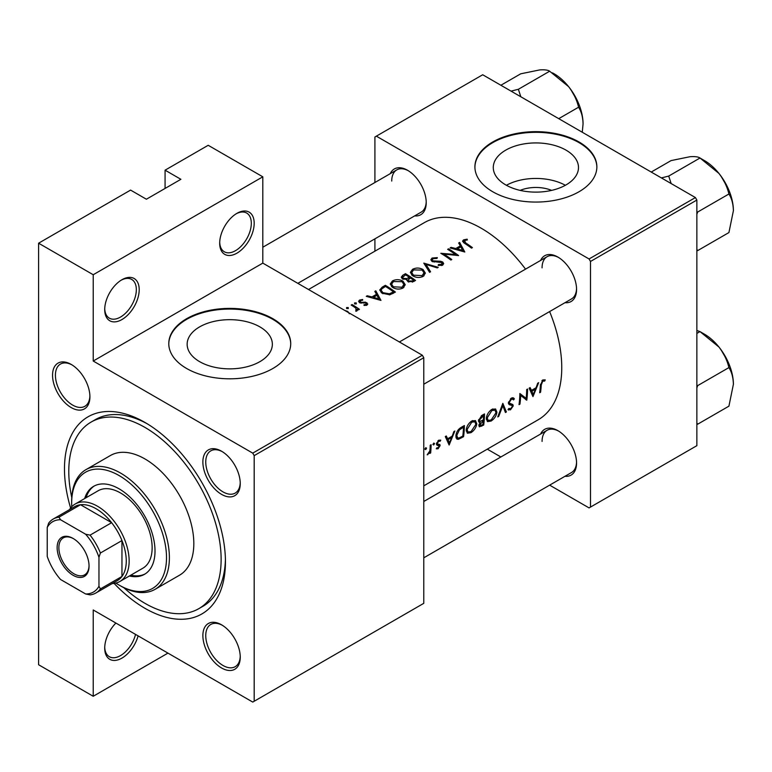 <?xml version="1.0" encoding="UTF-8"?>
<svg xmlns="http://www.w3.org/2000/svg" width="772" height="772" viewBox="0 0 772 772"><rect width="100%" height="100%" fill="white"/><g stroke="black" fill="none" stroke-linecap="round" stroke-linejoin="round"><path stroke-width="1.16" d="M219.692 243.199A24.386 14.079 -60 0 1 236.936 213.333A24.386 14.079 -60 0 1 254.181 223.291A24.386 14.079 -60 0 1 236.936 253.158A24.386 14.079 -60 0 1 219.692 243.199M219.711 242.34A22.359 12.912 120 0 0 224.324 251.778A22.359 12.912 120 0 0 241.549 245.785A22.359 12.912 120 0 0 251.315 223.291A22.359 12.912 120 0 0 246.683 213.053A22.359 12.912 120 0 0 236.203 213.776M104.712 309.582A24.386 14.079 -60 0 1 121.957 279.715A24.386 14.079 -60 0 1 139.201 289.674A24.386 14.079 -60 0 1 121.957 319.54A24.386 14.079 -60 0 1 104.712 309.582M104.731 308.723A22.359 12.912 120 0 0 109.344 318.16A22.359 12.912 120 0 0 126.569 312.168A22.359 12.912 120 0 0 136.335 289.674A22.359 12.912 120 0 0 131.703 279.435A22.359 12.912 120 0 0 121.223 280.159M138.101 635.887A24.386 14.079 -60 0 1 118.869 659.558A24.386 14.079 -60 0 1 104.712 648.142A24.386 14.079 -60 0 1 115.887 623.052M520.145 190.385A26.991 15.585 180 0 1 551.623 190.385M566.011 184.923A42.605 24.598 0 0 0 578.489 167.524A42.605 24.598 0 0 0 552.192 144.798A42.605 24.598 0 0 0 505.757 150.135A42.605 24.598 0 0 0 493.279 167.524A42.605 24.598 0 0 0 519.585 190.25A42.605 24.598 0 0 0 566.011 184.923M565.365 185.28A42.605 24.598 0 0 0 506.403 185.28M579 191.755A60.978 35.203 0 0 0 596.862 166.858A60.978 35.203 0 0 0 559.217 134.338A60.978 35.203 0 0 0 492.768 141.971A60.978 35.203 0 0 0 474.905 166.858A60.978 35.203 0 0 0 512.55 199.388A60.978 35.203 0 0 0 579 191.755M596.862 167.196A60.978 35.203 0 0 0 558.957 134.936A60.978 35.203 0 0 0 492.768 142.637A60.978 35.203 0 0 0 474.915 167.196M259.875 361.663A42.605 24.598 0 0 0 272.352 344.273A42.605 24.598 0 0 0 246.056 321.548A42.605 24.598 0 0 0 199.63 326.874A42.605 24.598 0 0 0 187.152 344.273A42.605 24.598 0 0 0 213.448 366.99A42.605 24.598 0 0 0 259.875 361.663M272.873 368.495A60.978 35.203 0 0 0 290.726 343.608A60.978 35.203 0 0 0 253.091 311.077A60.978 35.203 0 0 0 186.631 318.711A60.978 35.203 0 0 0 168.779 343.608A60.978 35.203 0 0 0 206.413 376.128A60.978 35.203 0 0 0 272.873 368.495M290.726 343.936A60.978 35.203 0 0 0 252.82 311.685A60.978 35.203 0 0 0 186.631 319.376A60.978 35.203 0 0 0 168.779 343.936M52.544 375.221A26.422 15.257 60 0 1 71.227 364.432A26.422 15.257 60 0 1 89.909 396.798A26.422 15.257 60 0 1 71.227 407.587A26.422 15.257 60 0 1 52.544 375.221M71.96 364.876A24.395 14.079 -120 0 0 60.467 364.056A24.395 14.079 -120 0 0 55.42 375.221A24.395 14.079 -120 0 0 66.064 399.771A24.395 14.079 -120 0 0 84.862 406.304A24.395 14.079 -120 0 0 89.899 395.94M202.872 462.013A26.422 15.257 60 0 1 221.564 451.224A26.422 15.257 60 0 1 240.246 483.59A26.422 15.257 60 0 1 221.564 494.379A26.422 15.257 60 0 1 202.872 462.013M222.297 451.668A24.395 14.079 -120 0 0 210.804 450.848A24.395 14.079 -120 0 0 205.748 462.013A24.395 14.079 -120 0 0 216.401 486.563A24.395 14.079 -120 0 0 235.19 493.096A24.395 14.079 -120 0 0 240.227 482.732M202.872 635.607A26.422 15.257 60 0 1 221.564 624.818A26.422 15.257 60 0 1 240.246 657.184A26.422 15.257 60 0 1 221.564 667.973A26.422 15.257 60 0 1 202.872 635.607M222.297 625.262A24.395 14.079 -120 0 0 210.804 624.442A24.395 14.079 -120 0 0 205.748 635.607A24.395 14.079 -120 0 0 216.401 660.157A24.395 14.079 -120 0 0 235.19 666.69A24.395 14.079 -120 0 0 240.227 656.325M540.603 434.038A26.422 15.257 60 0 1 557.876 430.651A26.422 15.257 60 0 1 576.559 463.017A26.422 15.257 60 0 1 564.988 476.285M558.61 431.094A24.395 14.079 -120 0 0 547.116 430.274A24.395 14.079 -120 0 0 542.069 441.439M540.603 260.444A26.422 15.257 60 0 1 557.876 257.057A26.422 15.257 60 0 1 576.559 289.423A26.422 15.257 60 0 1 564.988 302.692M558.61 257.501A24.395 14.079 -120 0 0 547.116 256.68A24.395 14.079 -120 0 0 542.069 267.845M390.265 173.652A26.422 15.257 60 0 1 407.539 170.265A26.422 15.257 60 0 1 426.221 202.631A26.422 15.257 60 0 1 414.651 215.899M408.272 170.708A24.395 14.079 -120 0 0 396.779 169.888A24.395 14.079 -120 0 0 391.732 181.053M70.609 508.053A113.822 65.716 60 0 1 64.472 468.903A113.822 65.716 60 0 1 144.953 422.438A113.822 65.716 60 0 1 225.443 561.842A113.822 65.716 60 0 1 114.121 583.42M147.143 423.731A107.723 62.194 -120 0 0 95.41 419.592L91.096 422.081A107.723 62.194 -120 0 0 71.767 497.506M532.969 396.615L538.682 382.642L537.698 383.202L536.048 387.747L531.483 390.371L530.123 387.583L529.138 388.152L532.969 396.615M508.015 409.585L510.456 409.864L513.245 405.898L512.849 404.557L509.626 403.254L509.317 402.357L511.353 399.288L512.811 399.201L513.505 399.915L514.374 398.844L513.496 397.889L511.382 398.111L508.42 402.859L509.308 404.663L511.894 405.474L508.468 403.495L511.826 405.435L512.338 406.468L510.707 408.697L508.902 408.436L508.015 409.585L508.507 410.028M508.439 402.627L509.993 403.524L508.439 402.569M509.423 408.851L508.902 408.436M491.079 421.058C494.369 418.878 496.319 415.934 496.907 412.229L495.585 408.967L491.851 409.382C488.657 411.611 486.814 414.612 486.321 418.395L487.45 421.608L491.079 421.058L490.066 420.47M470.959 432.677C474.249 430.496 476.189 427.553 476.787 423.847L475.465 420.586L471.731 421.001C468.536 423.23 466.693 426.231 466.201 430.014L467.33 433.227L470.959 432.677L469.945 432.088M425.719 449.593L426.578 448.156L425.758 447.683L424.899 449.13L425.719 449.593M426.578 448.156L425.758 447.683L426.578 448.156M430.641 452.961A113.822 65.716 -120 0 0 431.114 444.74L430.207 445.261A113.822 65.716 60 0 1 430.129 448.069L429.801 450.983L427.177 454.843L429.85 452.295A113.822 65.716 60 0 1 429.743 453.482L430.641 452.961L429.83 452.498M436.286 448.754L438.052 448.812L440.108 445.627L439.857 444.566L437.589 443.968L437.377 443.321L438.708 441.227L440.146 441.266L440.764 440.146L438.689 440.223L436.469 443.881L436.749 444.971L439.2 446.187L438.149 447.828L436.952 447.712L436.469 448.87M436.527 444.498L439.007 445.589M438.525 440.32L440.146 441.266M437.656 444.016L436.527 443.36L437.656 444.016M540.574 392.224A113.822 65.716 -120 0 0 541.259 384.89L542.764 381.156L544.685 381.059L545.235 379.872L542.841 379.949L540.361 385.296A113.822 65.716 60 0 1 539.676 392.745L540.574 392.224L539.802 391.771M449.13 445.019L454.843 431.037L453.859 431.606L452.209 436.151L447.644 438.776L446.284 435.987L445.299 436.556L449.13 445.019M433.71 444.981L434.578 443.543L433.758 443.07L432.899 444.508L433.71 444.981M434.578 443.543L433.758 443.07L434.578 443.543M464.387 425.526L461.27 427.331C458.076 429.251 456.281 432.079 455.895 435.823L456.908 439.143L458.404 439.307L463.576 436.682A113.822 65.716 -120 0 0 464.387 425.526M483.697 425.063A113.822 65.716 -120 0 0 484.507 413.917L481.786 415.481L478.476 420.576L479.103 422.245L480.232 422.323L478.862 425.343L479.344 426.829L483.697 425.063L482.809 424.552M506.393 411.958L502.823 403.341L497.757 416.948L498.722 416.388L502.823 405.725L505.428 412.518L506.393 411.958L504.946 411.119M527.594 389.04L526.687 389.561A113.822 65.716 60 0 1 526.157 398.381L519.855 393.508A113.822 65.716 60 0 1 519.035 404.653L519.942 404.132A113.822 65.716 -120 0 0 520.685 395.428L526.774 400.185A113.822 65.716 -120 0 0 527.594 389.04M423.78 485.829L538.181 419.775A113.822 65.716 -120 0 0 561.755 367.675A113.822 65.716 -120 0 0 549.616 311.57M525.539 269.138A113.822 65.716 -120 0 0 424.359 222.625L308.52 289.51M464.802 252L459.649 242.427L458.664 242.997L460.353 245.882L455.798 248.516L451.08 247.368L450.105 247.937L464.802 252M441.864 262.577L441.661 264.342L438.409 264.545L438.207 265.462L442.597 265.172L443.697 263.59L442.723 262.017L440.629 261.274L432.851 260.859L432.195 259.875L433.111 258.659L437 258.427L437.338 257.616L432.079 258.041L430.853 259.739L431.934 261.37L441.864 262.577L442.356 265.288M423.21 276.357L425.372 273.114L423.104 269.563C419.582 267.652 416.069 267.566 412.557 269.312L410.357 272.391L412.576 275.7C416.108 277.795 419.659 278.007 423.21 276.357M403.09 287.975L405.242 284.733L402.974 281.182C399.462 279.271 395.949 279.184 392.427 280.931L390.236 284.009L392.446 287.319C395.988 289.413 399.529 289.625 403.09 287.975M380.963 300.404L375.81 290.832L374.825 291.401L376.514 294.286L371.959 296.921L367.24 295.772L366.266 296.342L380.963 300.404M356.268 303.946L356.268 302.952L354.589 302.923L354.589 303.917L356.268 303.946L356.268 302.952L356.268 303.946M354.589 302.923L354.589 303.917L354.589 302.923M348.268 308.568L348.268 307.565L346.589 307.546L346.589 308.53L348.268 308.568L348.268 307.565L348.268 308.568M346.589 307.546L346.589 308.53L346.589 307.546M349.33 313.76L347.738 311.434L344.746 310.421M359.424 309.321A113.822 65.716 -120 0 0 352.071 304.535L351.173 305.056A113.822 65.716 60 0 1 353.644 306.571L356.008 308.308L355.824 311.241L356.857 310.962L357.446 309.08A113.822 65.716 60 0 1 358.526 309.842L359.424 309.321M357.581 309.813L357.446 310.383M356.587 309.447L356.124 311.203M360.35 303.01L360.466 300.597L362.695 300.231L362.618 299.468L359.52 300.086L358.594 301.331L359.491 302.624L365.127 302.952L366.044 303.261L366.082 304.486L364.037 304.689L364.056 305.471L366.98 305.123L367.771 304.014L365.445 302.151L361.306 302.383L359.897 301.389L359.897 302.846M366.044 303.261L366.082 305.432M385.353 285.322L382.237 287.116L379.708 289.992L382.005 293.186L389.831 294.808L395.409 292.067A113.822 65.716 -120 0 0 385.353 285.322L385.353 286.537M406.902 280.506L406.902 279.464L407.886 281.616L413.57 281.577L415.539 280.448A113.822 65.716 -120 0 0 405.474 273.703L402.752 275.276L401.237 277.187L402.395 278.895L406.902 279.464L406.796 279.995M438.235 267.344L423.789 263.127L429.599 272.333L430.564 271.773L425.99 264.4L437.27 267.903L438.235 267.344M448.551 248.825L447.654 249.346A113.822 65.716 60 0 1 455.548 254.528L440.812 253.293A113.822 65.716 60 0 1 450.877 260.048L451.774 259.527A113.822 65.716 -120 0 0 443.861 254.094L458.616 255.58A113.822 65.716 -120 0 0 448.551 248.825L448.551 249.896M472.416 247.609A113.822 65.716 -120 0 0 465.719 242.958L464.522 240.526L467.369 239.957L467.128 239.175L463.538 239.87L462.524 241.202L464.715 243.412A113.822 65.716 60 0 1 471.509 248.13L472.416 247.609M463.991 242.929L464.522 240.526M167.949 653.122L93.219 696.267L38.6 664.74L38.6 243.199L130.584 190.095L146.39 199.224L180.889 179.307L165.073 170.178L165.073 188.436M254.191 701.246L423.78 603.328L423.78 357.716L254.191 455.625L254.191 701.246L252.753 702.076L93.219 609.967L93.219 696.267M549.645 485.144L589.065 507.908L696.855 445.676L696.855 200.054L590.503 261.457L589.065 258.967L695.418 197.564L482.703 74.759L374.912 136.991L374.912 182.51M589.065 258.967L376.35 136.161M374.912 251.18L374.912 238.838M500.854 456.985L487.296 449.15M590.503 507.079L590.503 261.457M695.418 197.564L696.855 200.054M423.78 557.809L571.512 472.522A24.395 14.079 -120 0 0 576.549 462.158M297.838 283.343L421.174 212.136A24.395 14.079 -120 0 0 426.212 201.772M423.78 384.215L571.512 298.928A24.395 14.079 -120 0 0 576.549 288.564M254.191 455.625L252.753 453.135L93.219 361.035L93.219 274.736L38.6 243.199M252.753 453.135L422.342 355.226L262.808 263.117L93.219 361.035M165.073 170.178L208.199 145.29L262.808 176.817L262.808 263.117M422.342 355.226L423.78 357.716M123.829 587.685A107.723 62.194 -120 0 0 144.953 603.328A107.723 62.194 -120 0 0 198.819 608.664L203.132 606.174A107.723 62.194 -120 0 0 225.414 559.304M93.219 274.736L262.808 176.817M104.731 647.283A22.359 12.912 120 0 0 109.344 656.711A22.359 12.912 120 0 0 135.534 634.401M347.738 312.149L347.738 311.434M352.071 305.596L352.071 304.535M359.52 302.643L359.52 300.086M362.618 300.231L362.618 299.468M361.306 303.184L361.306 302.383M363.178 303.078L363.178 302.219M365.445 303.01L365.445 302.151M366.912 305.152L366.912 302.711M367.24 296.564L367.24 295.772M371.959 297.741L371.959 296.921M376.514 295.551L376.514 294.286M375.81 293.061L375.81 290.832M379.081 298.928L373.465 297.317L377.064 295.242L379.081 299.806M373.465 298.146L373.465 297.317M385.479 286.46A113.822 65.716 60 0 1 393.479 291.826L389.397 293.814L382.902 292.665L381.156 290.253L381.706 288.95L385.479 286.46M393.479 293.186L393.479 291.826M389.397 294.894L389.397 293.814M382.902 293.736L382.902 292.665M402.974 282.455L402.974 281.182M392.427 282.33L392.427 280.931M402.009 287.242L393.353 286.798L391.578 284.173L393.498 281.529L402.077 281.703L403.862 284.482L402.009 287.242L402.009 288.496M393.353 287.86L393.353 286.798M405.474 274.919L405.474 273.703M402.752 276.849L402.752 275.276M413.599 280.207L412.373 280.921L408.764 281.085L408.108 280.014L410.376 277.939A113.822 65.716 60 0 1 413.599 280.207L413.599 281.568M412.373 282.166L412.373 280.921M408.764 282.098L408.764 281.085M409.343 277.245L406.748 278.595L403.302 278.374L402.627 277.322L405.599 274.851A113.822 65.716 60 0 1 409.343 277.245L409.343 278.547M406.748 279.503L406.748 278.595M403.302 279.339L403.302 278.374M423.104 270.837L423.104 269.563M412.557 270.711L412.557 269.312M422.13 275.623L413.474 275.179L411.698 272.555L413.618 269.91L422.197 270.084L423.982 272.863L422.13 275.623L422.13 276.878M413.474 276.241L413.474 275.179M425.99 266.437L425.99 264.4M432.079 261.457L432.079 258.041M432.851 261.795L432.851 260.859M434.192 262.094L434.192 261.283M440.629 262.104L440.629 261.274M442.723 265.085L442.723 262.017M438.409 265.5L438.409 264.545M441.661 265.539L441.661 264.342M443.861 255.185L443.861 254.094M455.548 255.3L455.548 254.528M451.08 248.159L451.08 247.368M455.798 249.337L455.798 248.516M460.353 247.146L460.353 245.882M459.649 244.656L459.649 242.427M462.92 250.524L457.304 248.912L460.903 246.837L462.92 251.402M457.304 249.742L457.304 248.912M463.538 242.601L463.538 239.87M467.128 239.976L467.128 239.175M542.803 379.969L544.685 381.059M542.311 380.297L543.42 380.934M541.915 380.664L542.764 381.156M445.907 437.782L447.644 438.776M449.458 442.858L448.05 439.654L451.649 437.579L449.458 442.858L447.837 441.922M446.341 438.67L448.05 439.654M450.684 437.029L451.649 437.579M436.74 448.05L438.052 448.812M436.469 444.132L438.795 445.473M438.515 440.329L439.905 441.13M437.946 440.783L438.708 441.227M436.643 442.896L437.377 443.321M436.498 443.543L440.108 445.627M427.418 454.361L427.929 454.66M462.689 436.161L463.576 436.682M456.059 437.946L458.404 439.307M463.461 427.225A113.822 65.716 60 0 1 462.814 436.093L459.05 437.975L457.613 437.888L456.802 435.302L459.417 429.85L463.461 427.225L462.457 426.646M456.011 434.848L456.802 435.302M458.607 429.377L459.417 429.85M475.841 423.307L476.787 423.847M471.055 431.587L468.015 432.021L467.108 429.493L471.74 422.159L474.857 421.802L475.88 424.378L471.055 431.587M466.327 429.039L467.108 429.493M470.804 421.618L471.74 422.159M478.524 421.338L480.232 422.323M482.934 424.475L481.709 425.179L479.759 424.803L483.291 420.952A113.822 65.716 60 0 1 482.934 424.475M480.03 425.642L479.065 424.397M481.718 420.75L482.683 421.309M482.346 420.412L483.291 420.952M483.378 419.814L480.908 421.116L479.808 421.116L479.373 420.055L483.581 415.616A113.822 65.716 60 0 1 483.378 419.814M478.621 419.621L479.373 420.055M481.313 415.79L482.297 416.359M482.577 415.027L483.581 415.616M495.962 411.688L496.907 412.229M491.175 419.978L488.136 420.412L487.228 417.874L491.86 410.54L494.987 410.183L496 412.759L491.175 419.978M486.447 417.42L487.228 417.874M490.924 410L491.86 410.54M502.167 405.348L502.823 405.725M498.143 416.05L498.722 416.388M512.415 397.715L514.374 398.844M510.475 398.777L511.353 399.288M508.565 401.923L509.317 402.357M508.42 403.119L513.245 405.898M508.623 408.803L510.456 409.864M508.651 404.007L510.562 405.117M521.853 395.891L521.853 396.374M525.761 399.597L526.774 400.185M519.817 394.926L520.685 395.428M519.16 403.688L519.942 404.132M519.836 394.482L526.157 398.381M529.746 389.377L531.483 390.371M533.298 394.453L531.889 391.25L535.488 389.175L533.298 394.453L531.676 393.517M530.181 390.265L531.889 391.25M534.523 388.625L535.488 389.175M129.378 575.999A50.817 29.336 -120 0 0 144.489 574.32A50.817 29.336 -120 0 0 152.277 533.597A50.817 29.336 -120 0 0 119.081 488.821A50.817 29.336 -120 0 0 93.682 486.302A50.817 29.336 -120 0 0 84.659 498.548M130.815 575.169A50.817 29.336 -120 0 0 145.204 573.885M115.858 583.092A67.077 38.725 -120 0 0 119.081 585.079A67.077 38.725 -120 0 0 166.511 557.693A67.077 38.725 -120 0 0 119.081 475.542A67.077 38.725 -120 0 0 71.661 502.929A67.077 38.725 -120 0 0 71.767 506.712M120.519 585.909L119.081 585.079L120.519 585.909A69.104 39.903 60 0 0 155.075 589.326L179.509 575.217A69.104 39.903 -120 0 0 190.105 519.846A69.104 39.903 -120 0 0 144.953 458.944A69.104 39.903 -120 0 0 110.406 455.528L85.972 469.627A69.104 39.903 60 0 1 120.519 473.053A69.104 39.903 60 0 1 165.671 533.954A69.104 39.903 60 0 1 155.075 589.326M71.661 502.929L71.661 501.269A69.104 39.903 60 0 1 85.972 469.627M198.819 608.664A107.723 62.194 -120 0 0 215.33 522.345A107.723 62.194 -120 0 0 144.953 427.418A107.723 62.194 -120 0 0 91.096 422.081M69.519 509.636A44.718 25.814 60 0 1 75.174 504.029L98.169 490.751A44.718 25.814 60 0 1 120.519 492.97A44.718 25.814 60 0 1 149.739 532.371A44.718 25.814 60 0 1 142.878 568.202L119.882 581.48A44.718 25.814 60 0 1 112.201 583.564M94.406 485.906A50.817 29.336 -120 0 0 86.097 497.718M520.82 96.761L518.369 89.282L511.054 91.125M558.745 118.656L578.585 107.202C581.393 111.631 582.889 117.199 583.063 123.906L582.271 132.234M518.369 89.282L549.664 71.217L568.597 86.628C573.509 93.045 576.838 99.906 578.585 107.202M500.893 85.258L520.733 73.803L539.676 69.924C544.588 69.567 547.917 70.001 549.664 71.217M583.063 123.906A40.906 23.623 -120 0 0 568.597 86.628A40.906 23.623 -120 0 0 552.453 72.877M733.4 384.292A40.906 23.623 60 0 0 718.935 347.014A40.906 23.623 -120 0 0 704.469 334.189L700.001 331.603L718.935 347.014C723.846 353.431 727.176 360.292 728.922 367.588C731.731 372.017 733.217 377.585 733.4 384.292L728.922 406.159L697.627 424.224L696.855 422.815M696.855 387.969L697.627 385.653L696.855 385.199M697.627 385.653L728.922 367.588M696.855 333.417L700.001 331.603L696.855 330.484M733.4 210.698A40.906 23.623 60 0 0 718.935 173.42A40.906 23.623 -120 0 0 704.469 160.595L700.001 158.009L718.935 173.42C723.846 179.837 727.176 186.699 728.922 193.994C731.731 198.433 733.217 203.991 733.4 210.698L728.922 232.565L697.627 250.63L696.855 249.221M696.855 214.375L697.627 212.059L696.855 211.615M697.627 212.059L728.922 193.994M671.158 183.553L668.706 176.074L700.001 158.009C698.245 156.793 694.916 156.369 690.014 156.716L671.071 160.595L651.23 172.05M668.706 176.074L661.392 177.917M73.099 538.441L73.089 538.441A22.562 13.027 60 0 1 73.099 538.441A22.562 13.027 60 0 1 89.05 566.069A22.562 13.027 60 0 1 73.089 575.285A22.562 13.027 60 0 1 57.138 547.647A22.562 13.027 60 0 1 73.089 538.441M73.533 538.702A21.346 12.323 -120 0 0 63.285 537.881A21.346 12.323 -120 0 0 60.013 554.981A21.346 12.323 -120 0 0 73.958 573.789A21.346 12.323 -120 0 0 84.63 574.851A21.346 12.323 -120 0 0 89.041 565.567M98.961 586.266L100.399 588.92A42.682 24.646 60 0 1 95.873 593.002L117.431 580.554A42.682 24.646 -120 0 0 121.957 576.472L121.957 540.574A42.682 24.646 -120 0 0 111.631 522.692A42.682 24.646 -120 0 0 96.085 508.738A42.682 24.646 -120 0 0 80.539 504.734A42.682 24.646 -120 0 0 74.749 506.615L53.191 519.064A42.682 24.646 60 0 1 58.981 517.182L60.563 519.759A40.655 23.469 -120 0 0 47.227 527.459L47.227 556.39A40.655 23.469 -120 0 0 60.563 579.502L85.624 593.967A40.655 23.469 -120 0 0 98.961 586.266L98.961 557.326A40.655 23.469 -120 0 0 85.624 534.224L60.563 519.759M75.174 504.029A44.718 25.814 60 0 1 97.523 506.249A44.718 25.814 60 0 1 126.743 545.65A44.718 25.814 60 0 1 119.882 581.48M85.624 534.224L90.073 535.131L111.631 522.692L80.539 504.734L58.981 517.182M100.399 588.92L121.957 576.472A42.682 24.646 -120 0 0 121.957 540.574L100.399 553.013L98.961 557.326M47.227 527.459L48.665 523.146A42.682 24.646 60 0 1 53.191 519.064M95.873 593.002A42.682 24.646 60 0 1 90.073 594.884L85.624 593.967M90.073 535.131A42.682 24.646 60 0 1 100.399 553.013M382.237 288.477L382.237 287.116M392.774 293.582L392.774 292.231M408.745 278.962L408.745 277.582M437.608 262.133L437.608 261.293M465.719 244.068L465.719 242.958M540.419 384.408L541.259 384.89M460.614 437.319L461.54 437.849M461.299 427.312L462.303 427.9M480.753 425.633L481.738 426.192M356.587 309.524L356.587 311.087M366.459 303.917L366.459 305.345M381.156 290.253L381.156 292.559M391.578 284.173L391.578 286.644M403.862 284.482L403.862 287.445M408.108 280.014L408.108 281.761M402.627 277.322L402.627 279.03M411.698 272.555L411.698 275.025M423.982 272.863L423.982 275.826M432.195 259.875L432.195 261.515M438.911 445.521L436.469 444.112M457.574 437.869L455.885 436.884M468.015 432.021L466.192 430.969M474.857 421.802L472.676 420.537M479.991 425.623L478.91 424.996M479.808 421.116L478.495 420.354M488.136 420.412L486.312 419.36M494.987 410.183L492.797 408.919M512.811 399.201L511.151 398.246M547.116 256.68L399.394 341.967M570.614 89.253L577.919 101.904M423.78 501.482L547.116 430.274M728.257 362.3L720.942 349.639M262.808 247.233L396.779 169.888M728.257 188.706L720.942 176.055"/></g></svg>
